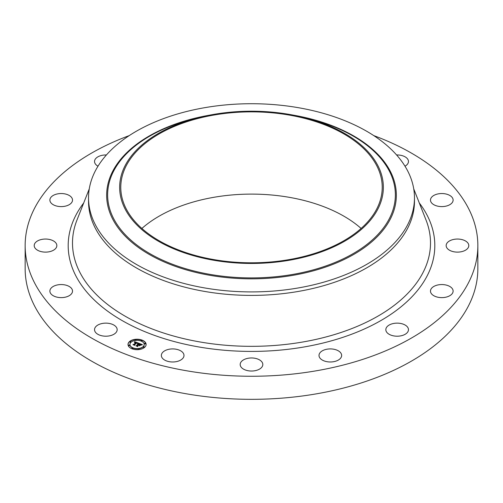 <?xml version="1.0" encoding="UTF-8"?>
<svg xmlns="http://www.w3.org/2000/svg" width="503" height="503" viewBox="0 0 503 503"><rect width="100%" height="100%" fill="white"/><g stroke="black" fill="none" stroke-linecap="round" stroke-linejoin="round"><path stroke-width="0.75" d="M116.709 327.83A11.318 6.533 180 0 1 117.168 329.672A11.318 6.533 180 0 1 107.46 336.136A11.318 6.533 180 0 1 94.992 331.508A11.318 6.533 180 0 1 94.533 329.672A11.318 6.533 180 0 1 104.24 323.203A11.318 6.533 180 0 1 116.709 327.83M373.767 135.603A226.35 130.679 180 0 1 477.85 245.583L477.85 268.646A226.35 130.679 180 0 1 315.224 394.044A226.35 130.679 180 0 1 25.15 268.646L25.15 245.583A226.35 130.679 180 0 1 129.233 135.603M477.85 245.583A226.35 130.679 180 0 1 315.224 370.975A226.35 130.679 180 0 1 25.15 245.583M141.89 228.45A130.723 75.469 180 0 1 214.699 197.157A130.723 75.469 180 0 1 361.11 228.45M288.301 259.749A130.723 75.469 180 0 1 120.777 187.33A130.723 75.469 180 0 1 214.699 114.91A130.723 75.469 180 0 1 382.223 187.33A130.723 75.469 180 0 1 288.301 259.749M288.621 260.372A131.855 76.123 180 0 1 127.29 212.87A131.855 76.123 180 0 1 200.295 117.18A131.855 76.123 180 0 1 214.379 114.282A131.855 76.123 180 0 1 302.705 117.18A131.855 76.123 180 0 1 383.141 191.643A131.855 76.123 180 0 1 288.621 260.372M297.386 288.1A162.972 94.092 180 0 1 88.528 197.817A162.972 94.092 180 0 1 205.614 107.529A162.972 94.092 180 0 1 414.472 197.817A162.972 94.092 180 0 1 297.386 288.1M414.472 197.817L414.472 201.307A162.972 94.092 180 0 1 297.386 291.595A162.972 94.092 180 0 1 88.528 201.307L88.528 197.817M430.549 199.37A11.318 6.533 180 0 1 442.407 193.548A11.318 6.533 180 0 1 453.115 200.075A11.318 6.533 180 0 1 453.052 200.772A11.318 6.533 180 0 1 441.194 206.595A11.318 6.533 180 0 1 430.48 200.075A11.318 6.533 180 0 1 430.549 199.37M55.456 248.715A11.318 6.533 180 0 1 42.724 251.915A11.318 6.533 180 0 1 34.204 245.583A11.318 6.533 180 0 1 35.587 242.446A11.318 6.533 180 0 1 48.319 239.252A11.318 6.533 180 0 1 56.839 245.583A11.318 6.533 180 0 1 55.456 248.715M447.544 242.446A11.318 6.533 180 0 1 460.276 239.252A11.318 6.533 180 0 1 468.796 245.583A11.318 6.533 180 0 1 467.413 248.715A11.318 6.533 180 0 1 454.681 251.915A11.318 6.533 180 0 1 446.161 245.583A11.318 6.533 180 0 1 447.544 242.446M68.301 205.161A11.318 6.533 180 0 1 56.317 205.966A11.318 6.533 180 0 1 49.885 200.075A11.318 6.533 180 0 1 54.104 194.982A11.318 6.533 180 0 1 66.088 194.177A11.318 6.533 180 0 1 72.52 200.075A11.318 6.533 180 0 1 68.301 205.161M434.699 286A11.318 6.533 180 0 1 446.683 285.195A11.318 6.533 180 0 1 453.115 291.092A11.318 6.533 180 0 1 448.896 296.179A11.318 6.533 180 0 1 436.912 296.984A11.318 6.533 180 0 1 430.48 291.092A11.318 6.533 180 0 1 434.699 286M98.003 166.197A11.318 6.533 180 0 1 94.533 161.494A11.318 6.533 180 0 1 102.662 155.22A11.318 6.533 180 0 1 106.41 154.968M393.962 323.404A11.318 6.533 180 0 1 408.467 329.672A11.318 6.533 180 0 1 400.338 335.941A11.318 6.533 180 0 1 385.832 329.672A11.318 6.533 180 0 1 393.962 323.404M331.534 348.95A11.318 6.533 180 0 1 341.644 355.451A11.318 6.533 180 0 1 329.113 361.946A11.318 6.533 180 0 1 319.009 355.451A11.318 6.533 180 0 1 331.534 348.95M256.926 358.765A11.318 6.533 180 0 1 262.817 364.499A11.318 6.533 180 0 1 246.074 370.233A11.318 6.533 180 0 1 240.183 364.499A11.318 6.533 180 0 1 256.926 358.765M181.489 351.352A11.318 6.533 180 0 1 183.991 355.451A11.318 6.533 180 0 1 176.44 361.613A11.318 6.533 180 0 1 163.865 359.551A11.318 6.533 180 0 1 161.356 355.451A11.318 6.533 180 0 1 168.914 349.289A11.318 6.533 180 0 1 181.489 351.352M396.59 154.968A11.318 6.533 180 0 1 408.008 159.652A11.318 6.533 180 0 1 408.467 161.494A11.318 6.533 180 0 1 404.997 166.197M72.451 291.79A11.318 6.533 180 0 1 60.593 297.613A11.318 6.533 180 0 1 49.885 291.092A11.318 6.533 180 0 1 49.948 290.388A11.318 6.533 180 0 1 61.806 284.566A11.318 6.533 180 0 1 72.52 291.092A11.318 6.533 180 0 1 72.451 291.79M129.535 341.556A9.054 5.225 180 0 1 139.696 339.456A9.054 5.225 180 0 1 146.121 344.461A9.054 5.225 180 0 1 144.594 347.366A9.054 5.225 180 0 1 134.439 349.459A9.054 5.225 180 0 1 128.013 344.461A9.054 5.225 180 0 1 129.535 341.556M146.115 344.574A9.054 5.225 0 0 0 139.601 339.663A9.054 5.225 0 0 0 129.535 341.776A9.054 5.225 0 0 0 128.013 344.574M129.931 344.574A7.136 4.118 0 0 0 129.931 344.681A7.136 4.118 0 0 0 134.993 348.623A7.136 4.118 0 0 0 142.997 346.969A7.136 4.118 0 0 0 144.198 344.681A7.136 4.118 0 0 0 144.198 344.574M141.047 340.688A0.547 0.314 0 0 0 142.072 340.688M143.28 347.164A0.547 0.314 0 0 0 144.311 347.164M144.487 343.662A0.547 0.314 0 0 0 145.518 343.662M132.056 348.453A0.547 0.314 0 0 0 133.081 348.453M138.13 349.151A0.547 0.314 0 0 0 139.155 349.151M129.818 341.977A0.547 0.314 0 0 0 130.849 341.977M134.974 339.99A0.547 0.314 0 0 0 135.999 339.99M128.611 345.486A0.547 0.314 0 0 0 129.642 345.486M142.997 346.749A7.136 4.118 180 0 1 134.993 348.403A7.136 4.118 180 0 1 129.931 344.461A7.136 4.118 180 0 1 131.132 342.172A7.136 4.118 180 0 1 139.136 340.518A7.136 4.118 180 0 1 144.198 344.461A7.136 4.118 180 0 1 142.997 346.749M138.57 343.159L137.426 343.555L137.445 343.04L136.741 342.7L134.32 344.744L134.471 345.102L132.962 344.524L133.685 344.48L135.867 342.587L134.559 342.518L136.036 342.449L134.402 342.43L134.609 341.656L138.57 343.159M138.639 343.36L137.457 343.681L138.639 343.36M137.42 343.316L136.791 342.945L134.578 344.851L134.685 345.41L132.987 344.681L134.565 345.291L134.458 344.832L136.753 342.851L137.413 343.209M138.872 343.279L142.286 344.593L141.091 344.957L140.985 344.392L139.796 343.857L138.765 344.75L139.872 344.039L141.016 344.762L139.897 344.127L139.048 344.857L140.444 344.932L139.52 345.731L138.583 344.907L137.47 345.869L137.608 346.278L135.992 345.655L136.816 345.611L137.759 344.794L137.174 344.668L137.923 344.656L137.143 344.511L138.105 344.498L139.035 343.694L138.872 343.279M142.406 344.807L141.104 345.108L142.406 344.807M140.607 345.089L139.601 345.85L140.607 345.089M139.356 345.435L138.677 345.177L137.74 345.989L137.835 346.63L135.911 345.812L137.715 346.504L137.627 345.982L138.658 345.096L139.356 345.435M139.035 343.694L137.923 344.668M137.753 344.718L136.502 345.85M137.526 346.24L137.47 345.869M140.142 345.196L139.048 344.857M141.921 344.674L138.973 343.536M138.243 343.26L134.609 341.883L134.477 342.38M135.867 342.587L133.458 344.712M134.358 345.058L134.32 344.744M134.641 345.391L134.578 344.851M137.803 346.611L137.74 345.989M142.016 340.751A0.547 0.314 180 0 1 141.104 340.399A0.547 0.314 180 0 1 142.016 340.751M144.248 347.233A0.547 0.314 180 0 1 143.336 346.881A0.547 0.314 180 0 1 144.248 347.233M145.461 343.725A0.547 0.314 180 0 1 144.543 343.373A0.547 0.314 180 0 1 145.461 343.725L145.461 343.945M133.025 348.522A0.547 0.314 180 0 1 132.113 348.17A0.547 0.314 180 0 1 133.025 348.522M139.098 349.22A0.547 0.314 180 0 1 138.187 348.868A0.547 0.314 180 0 1 139.098 349.22M129.881 341.688A0.547 0.314 180 0 1 130.793 342.04A0.547 0.314 180 0 1 129.881 341.688M135.03 339.701A0.547 0.314 180 0 1 135.942 340.053A0.547 0.314 180 0 1 135.03 339.701M128.667 345.196A0.547 0.314 180 0 1 129.585 345.548A0.547 0.314 180 0 1 128.667 345.196M302.705 117.18L307.371 118.312A143.864 83.058 180 0 1 395.132 199.559A143.864 83.058 180 0 1 292.004 274.55A143.864 83.058 180 0 1 115.973 222.716A143.864 83.058 180 0 1 195.629 118.312L200.295 117.18M293.67 115.2A144.845 83.63 180 0 1 396.345 195.623A144.845 83.63 180 0 1 292.281 275.449A144.845 83.63 180 0 1 112.716 219.151A144.845 83.63 180 0 1 209.33 115.2M413.73 188.858L426.035 220.05A178.999 103.341 180 0 1 301.894 342.153A178.999 103.341 180 0 1 76.965 220.05L89.27 188.858M419.288 202.954A183.318 105.837 180 0 1 303.114 347.139A183.318 105.837 180 0 1 113.779 315.431A183.318 105.837 180 0 1 83.712 202.954"/></g></svg>
